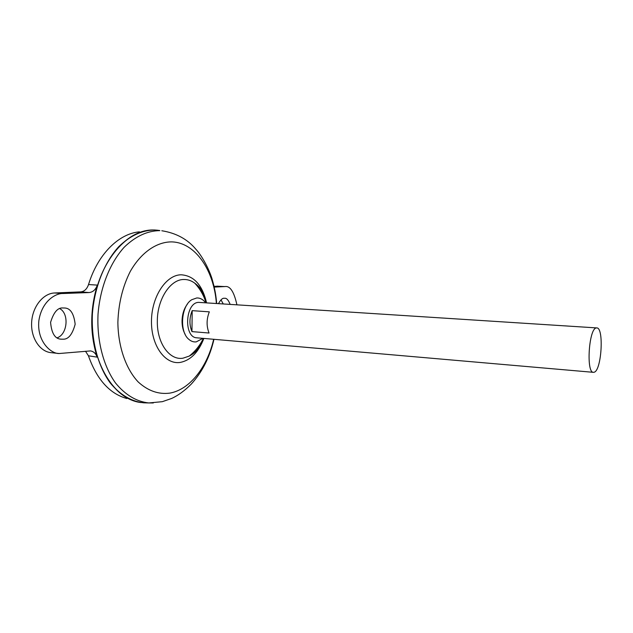 <?xml version="1.0" encoding="UTF-8"?>
<svg xmlns="http://www.w3.org/2000/svg" width="633" height="633" viewBox="0 0 633 633"><rect width="100%" height="100%" fill="white"/><g stroke="black" fill="none" stroke-linecap="round" stroke-linejoin="round"><path stroke-width="0.95" d="M185.121 334.271C183.056 330.584 182.027 326.169 182.035 321.026C182.217 314.221 184.005 308.587 187.4 304.117M202.916 338.346L196.238 341.883C193.548 342.176 191.055 341.314 188.761 339.272C179.186 331.613 181.133 305.858 191.752 299.718L196.744 297.969C200.155 297.85 203.114 299.449 205.614 302.764M221.004 299.844L223.212 303.895M230.127 304.338C228.418 300.034 226.598 298.008 224.668 298.27L224.161 298.27C222.468 298.024 220.593 299.797 218.535 303.595M57.12 337.816C67.47 334.517 69.393 313.746 59.826 308.667M62.999 307.978L64.234 307.994C70.223 307.915 73.871 313.327 75.161 324.223C72.376 334.517 68.324 339.502 63.023 339.185L61.251 339.177C55.118 339.059 51.566 333.449 50.585 322.347C53.686 312.219 57.825 307.424 62.999 307.978M593.43 372.331L196.942 337.824C183.404 337.69 185.176 302.242 198.738 302.384L596.784 327.918C604.143 327.459 601.603 370.463 594.189 372.22L593.43 372.331C585.984 373.019 588.864 328.377 596.302 327.957L596.784 327.918M192.187 310.653L209.325 311.847C206.453 319.182 206.366 326.24 209.064 333.029L191.957 331.605C189.212 324.887 189.291 317.901 192.187 310.653L191.957 331.605M145.709 402.873L144.538 402.841M145.566 402.873L144.656 402.849M154.143 229.977L149.554 230.167C122.406 232.311 95.71 268.202 92.513 312.101C89.071 355.983 110.063 395.483 136.578 401.686L141.088 402.564C112.737 399.542 88.849 358.697 92.529 312.101C95.9 265.488 125.666 228.703 154.136 230.001M146.532 402.897L143.715 402.825C131.213 401.441 120.025 394.778 110.134 382.83C97.862 365.874 91.12 340.317 92.418 313.699C94.491 287.129 104.429 262.323 118.798 246.625C130.176 235.682 142.172 230.135 154.808 229.993L159.579 230.467M203.557 338.402L198.525 347.976C196.357 351.323 193.255 354.029 189.212 356.102L183.008 358.183C169.628 360.636 156.873 343.173 157.332 321.208C157.19 299.29 170.34 279.311 183.807 279.493C187.716 279.406 191.356 280.625 194.735 283.149L194.735 283.149C198.406 285.799 201.065 288.941 202.71 292.565L206.247 302.803M126.829 398.513C109.62 393.718 96.817 379.476 88.422 355.786L85.51 351.252M146.468 402.897L148.779 402.952C136.404 401.575 125.326 394.937 115.538 383.028C103.401 366.127 96.738 340.649 98.036 314.126C100.101 287.627 109.952 262.901 124.195 247.234C135.462 236.315 147.347 230.784 159.856 230.626L156.778 230.119M88.533 284.549L97.324 285.103C89.941 309.774 89.878 333.789 97.158 357.139C95.852 353.515 93.637 351.442 90.511 350.919L59.146 353.523C51.028 353.871 36.667 341.377 38.874 320.622C41.968 300.438 56.297 293.111 62.991 293.514L89.055 292.557L80.715 291.876C84.339 291.512 86.95 289.067 88.533 284.549C97.767 254.197 118.862 233.569 139.442 231.844M97.158 357.139L88.422 355.786M80.715 291.876L54.628 292.976C43.234 293.301 32.512 306.578 31.65 322.157C30.653 337.729 39.744 351.608 51.036 352.66L59.146 353.523M197.9 286.876L199.11 286.955M214.081 286.266L225.103 286.559L214.263 287.081M97.324 285.103C95.686 289.685 92.932 292.169 89.055 292.557M236.9 304.774C234.075 291.86 230.143 285.792 225.103 286.559M153.281 402.968L148.779 402.952L162.317 401.678L171.551 398.489C177.992 395.585 184.559 390.798 191.245 384.12C202.259 372.014 209.839 357.075 213.978 339.312M213.669 339.28C207.3 366.982 189.908 389.548 169.929 393.101C158.59 394.612 148.019 390.901 138.216 381.976C125.92 368.936 118.142 346.757 117.873 322.363C118.49 303.587 122.62 286.607 130.279 271.422C141.001 252.622 156.351 242.028 171.298 241.885C195.114 242.123 214.033 270.204 216.383 303.46M203.866 338.433C198.493 352.312 190.636 360.304 180.294 362.416C165.316 364.925 151.192 345.824 151.469 321.255C151.524 296.703 166.075 274.801 181.173 274.793C193.92 275.687 202.378 285.032 206.556 302.827M62.991 293.514L54.628 292.976M224.327 286.559L216.787 286.156M189.212 356.102C195.288 351.291 200.004 345.381 203.359 338.386M206.049 302.796C203.786 295.366 200.012 288.822 194.735 283.149M216.684 303.476C216.011 295.88 215.141 289.661 211.897 278.362C207.497 264.895 199.846 253.429 196.008 249.402C187.629 239.282 176.227 233.063 161.811 230.752"/></g></svg>
